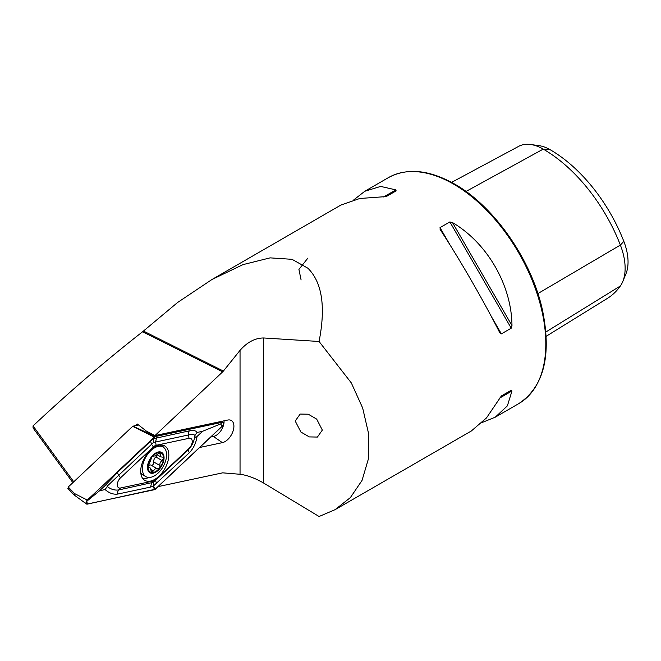 <?xml version="1.0" encoding="UTF-8"?>
<svg xmlns="http://www.w3.org/2000/svg" width="661" height="661" viewBox="0 0 661 661"><rect width="100%" height="100%" fill="white"/><g stroke="black" fill="none" stroke-linecap="round" stroke-linejoin="round"><path stroke-width="0.99" d="M322.345 430.08L317.412 437.061L309.307 436.913L300.904 432.038L295.219 421.04L300.152 414.059L308.257 414.216L316.66 419.091L322.345 430.08M224.054 420.834A11.411 6.593 -60 0 1 216.007 435.45A11.411 6.593 -60 0 1 213.577 436.417L210.768 437.02M158.086 486.62L222.674 472.838L240.042 474.276C247.222 475.209 255.096 478.134 263.656 483.067L319.073 516.505L335.11 509.648L471.301 431.013L486.471 417.942L501.368 395.956L511.226 390.271L511.978 390.965L507.375 405.871L495.271 417.182L482.315 422.42M440.251 229.648L440.019 227.615L449.877 221.931L452.496 222.575C487.297 243.041 511.647 285.221 511.978 325.592L511.226 328.187L501.368 333.871L499.724 332.665C483.91 301.242 459.552 259.054 440.251 229.648L440.094 229.392M72.859 482.654L33.05 427.948L33.05 425.891C69.636 391.634 106.148 360.262 142.586 331.772L177.586 302.498L211.908 279.537L242.918 264.648L270.109 257.864L292.03 259.319L307.902 268.226C322.13 282.346 325.856 306.762 319.073 341.481L351.338 382.942L362.658 407.986L368.664 433.938L368.45 458.742L362.038 480.415L350.396 497.576L335.11 509.648M143.445 331.045L223.401 371.052L240.042 350.355C247.222 342.158 255.096 338.027 263.656 337.969L319.073 341.481M353.817 199.845L364.831 191.252L380.678 186.419L395.881 189.889L396.113 190.889L386.255 196.573L359.774 198.49L340.861 205.084L211.908 279.537M301.094 279.958L298.929 269.415L307.844 258.145M223.401 371.052L222.674 371.846L142.586 331.772M199.639 447.497L222.377 442.647A12.534 7.238 120 0 0 232.763 431.93A12.534 7.238 120 0 0 230.912 420.289A12.534 7.238 120 0 0 227.706 420.049L154.996 435.558L222.674 371.846M154.996 435.558L146.486 431.187L137.314 424.023L135.637 425.601M33.05 425.891L73.743 481.811M451.595 182.378L518.637 146.37A50.087 28.919 60 0 1 530.601 144.495L538.938 145.635A44.444 25.655 60 0 1 550.15 149.716A120.327 69.471 60 0 1 623.835 241.381L620.382 245.066L537.897 293.583M546.201 336.284L607.335 298.433A125.978 72.735 60 0 0 620.382 285.965A50.087 28.919 -120 0 0 622.794 281.503L625.984 273.712A44.444 25.655 -120 0 0 623.835 241.381M530.601 144.495A50.087 28.919 60 0 1 543.235 149.105A125.978 72.735 60 0 1 620.382 245.066A50.087 28.919 -120 0 1 622.794 281.503M501.352 395.972L511.226 390.271M158.995 476.193A19.896 11.485 120 0 0 164.713 445.919A19.896 11.485 120 0 0 150.534 450.1A19.896 11.485 120 0 0 144.817 480.373A19.896 11.485 120 0 0 158.995 476.193M163.333 447.191A19.896 11.485 120 0 0 162.143 445.06M142.784 478.581A19.896 11.485 120 0 0 148.75 477.465M189.013 438.301L156.153 445.307A6.519 3.768 120 0 0 153.377 446.902L120.517 477.837A6.519 3.768 120 0 0 117.294 484.777A6.519 3.768 120 0 0 120.517 488L153.377 480.993A6.519 3.768 120 0 0 156.153 479.39L189.013 448.455A6.519 3.768 120 0 0 192.235 441.515A6.519 3.768 120 0 0 189.013 438.301L188.435 434.963L153.451 442.482L151.559 444.291L153.377 446.902M222.228 426.229A2.611 1.504 120 0 0 223.476 423.916A2.611 1.504 120 0 0 222.889 422.222A2.611 1.504 120 0 0 222.228 422.164L155.318 436.434L87.302 500.063A2.611 1.504 120 0 0 86.475 503.988A2.611 1.504 120 0 0 87.302 504.128L155.318 489.223L222.228 426.229M154.211 437.078L132.679 426.337L68.248 486.992L74.445 493.511L74.445 495.031M67.876 488.413L74.098 494.949L86.475 503.988M138.546 424.982L132.952 426.18L155.318 436.434M68.248 488.512L68.248 486.992M155.294 436.557A2.479 1.429 120 0 0 154.236 437.161L87.335 500.146A2.479 1.429 120 0 0 86.104 502.79A2.479 1.429 120 0 0 87.335 504.013L154.236 489.743A2.479 1.429 120 0 0 155.294 489.132L222.195 426.147A2.479 1.429 120 0 0 223.426 423.511A2.479 1.429 120 0 0 222.195 422.288L155.294 436.557L153.757 438.202L154.236 437.161M197.036 436.491C196.102 442.928 193.566 448.323 189.41 452.686L153.41 485.992L150.584 487.058L117.724 494.064C113.328 494.651 109.123 493.147 105.116 489.561L107.214 486.546C110.99 489.355 114.816 490.487 118.699 489.95L153.451 482.299L188.435 449.687C191.938 445.96 194.103 441.366 194.937 435.896C194.97 437.508 195.673 437.706 197.036 436.491L202.563 431.294L220.658 423.932L222.195 426.147M153.451 482.299L153.41 485.992L155.294 489.132M150.584 441.292L151.559 444.291L107.214 486.132C107.181 484.521 106.487 484.323 105.116 485.538L117.724 472.227L153.757 438.202M153.451 442.482L153.41 438.73L189.41 430.84C193.566 430.121 196.102 430.658 197.036 432.476L194.937 435.492C194.103 434.376 191.938 434.203 188.435 434.963A4.569 3.305 78 0 1 189.41 430.84M202.563 431.294L197.036 432.476M105.116 485.538L99.596 490.743L86.847 501.195L87.335 500.146M99.596 490.743L105.116 489.561M107.214 486.132A15.558 8.981 120 0 0 107.214 486.546M157.227 468.715L151.171 465.212A3.826 2.206 120 0 0 151.08 465.154A3.826 2.206 120 0 0 149.221 465.319A3.826 2.206 120 0 0 148.13 466.187M148.419 467.864L149.022 467.856L148.039 466.864L151.856 457.131A10.923 6.304 120 0 0 148.039 466.864A10.923 6.304 120 0 0 151.782 472.516L155.294 468.823L157.508 468.88M151.08 465.154L157.45 468.839L159.681 467.988A10.923 6.304 120 0 0 163.474 458.585L163.482 457.949A10.923 6.304 120 0 0 159.979 452.669L159.508 452.611A10.923 6.304 120 0 0 155.905 453.57A10.923 6.304 120 0 0 152.204 456.71L151.856 457.131M159.508 452.611L155.484 455.859L153.699 456.057M153.625 456.024L152.204 456.71M154.261 475.945A17.12 9.882 120 0 0 166.597 455.115A17.12 9.882 120 0 0 163.052 447.01A17.12 9.882 120 0 0 154.715 447.737A17.12 9.882 120 0 0 142.388 468.566A17.12 9.882 120 0 0 145.932 476.664A17.12 9.882 120 0 0 154.261 475.945M147.461 467.187A11.741 6.775 120 0 0 155.608 472.243A11.741 6.775 120 0 0 164.06 457.957A11.741 6.775 120 0 0 155.913 452.901A11.741 6.775 120 0 0 147.461 467.187M140.801 473.144A17.12 9.882 120 0 0 142.586 474.738L145.932 476.664M148.072 467.31L150.088 467.848L151.782 472.516A10.923 6.304 120 0 0 159.342 468.409M163.482 457.949L162.986 457.189L160.739 456.867L160.045 452.702M159.681 467.988L160.078 465.633C159.524 463.683 160.202 461.998 162.11 460.568L163.474 458.585M157.037 454.727A2.181 1.264 -60 0 1 155.831 456.941A3.826 2.206 120 0 0 153.798 462.014A2.181 1.264 -60 0 1 153.145 464.377A2.181 1.264 -60 0 1 151.311 465.294M222.377 442.647L212.231 435.64M453.578 184.122A130.44 75.313 60 0 1 538.789 299.069A130.44 75.313 60 0 1 518.794 403.598C543.896 386.776 551.77 355.568 542.433 309.959C531.56 259.922 494.106 206.182 454.553 184.031C429.129 169.712 407.06 167.588 388.354 177.66A130.44 75.313 60 0 1 453.578 184.122M263.656 337.969L263.656 483.067M240.042 350.355L240.042 474.276M550.15 149.716L543.235 149.105L465.997 191.459M620.382 285.965L545.912 331.979M501.368 333.871L491.214 316.28M450.182 245.214L440.019 227.615M511.226 328.187L449.877 221.931M511.978 325.592L452.496 222.575M499.724 398.038L511.978 390.965M395.881 189.889L383.636 196.961M220.807 421.52L222.228 422.164M74.445 493.511L87.302 500.063M220.658 423.932L222.195 422.288M86.847 501.195L87.335 504.013M153.757 486.926L154.236 489.743M156.55 437.855L155.575 441.969L156.153 445.307M189.41 452.686A4.569 1.719 46.7 0 1 188.435 449.687L189.013 448.455M156.55 483.621L155.575 480.621L156.153 479.39M150.584 487.058L151.559 482.943L153.377 480.993M117.724 494.064A4.569 3.305 -102 0 1 118.699 489.95L120.517 488M117.724 472.227A4.569 1.719 -133.3 0 0 118.699 475.226L120.517 477.837M158.417 453.124L160.251 454.19M155.831 456.941L162.11 460.568M153.798 462.014L160.078 465.633M150.931 469.541L153.509 471.029M495.271 417.182L518.794 403.598M364.831 191.252L388.354 177.66M221.154 421.445L222.889 422.222M159.714 445.084L163.052 447.01M156.979 454.694L160.739 456.867M148.047 466.674L150.088 467.848"/></g></svg>
